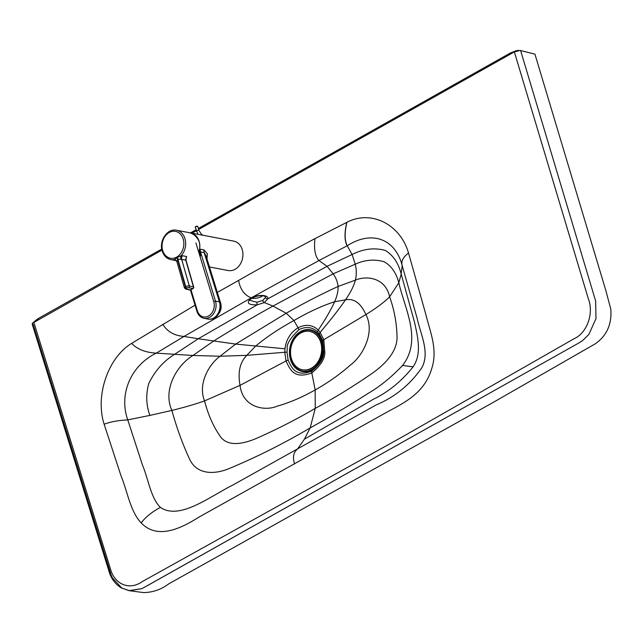 <?xml version="1.0" encoding="UTF-8"?>
<svg xmlns="http://www.w3.org/2000/svg" width="643" height="643" viewBox="0 0 643 643"><rect width="100%" height="100%" fill="white"/><g stroke="black" fill="none" stroke-linecap="round" stroke-linejoin="round"><path stroke-width="0.96" d="M252.185 297.918C256.678 295.884 260.511 295.201 263.694 295.852L265.535 296.753L265.551 297.404L262.746 300.418L256.895 302.274L249.661 300.273C250.577 299.726 247.442 301.68 252.185 297.918A1.953 0.997 -119.4 0 1 251.614 297.934C245.835 302.668 247.659 304.983 257.096 304.878L264.345 302.572L267.826 298.842C268.975 294.767 257.747 294.197 251.614 297.934A2156.067 1099.948 60.6 0 0 251.26 297.813L318.952 260.544L347.236 245.755C371.879 229.889 395.421 238.931 402.18 265.551L417.235 318.647C420.401 333.83 430.271 352.629 421.72 367.909C409.904 384.827 394.714 397.173 376.131 404.953L232.686 485.144C209.907 496.428 179.799 520.549 160.38 507.415C150.775 497.963 148.22 478.633 142.577 465.387L127.764 419.887C118.674 394.577 130.601 365.586 156.297 353.144L183.994 336.442L251.26 297.813C244.541 295.314 240.305 289.535 238.553 280.461L217.173 292.493M262.85 295.716A8.134 3.561 -12.6 0 1 251.678 298.215M195.038 305.152L131.638 343.386C108.008 357.629 94.971 395.855 104.15 424.243L121.125 476.141C127.394 491.26 130.328 511.571 141.171 522.888C157.495 540.032 181.117 528.353 198.759 517.229L387.359 411.898C404.142 402.831 424.452 393.114 431.582 369.026C438.204 349.76 429.942 331.531 425.955 314.829L408.522 252.98C400.203 224.118 371.043 209.642 346.923 222.301L314.941 238.649C289.004 252.273 263.542 266.21 238.553 280.461M323.654 351.85L322.738 340.702L319.386 334.014L317.586 331.973C315.962 330.438 309.685 324.45 299.051 329.626C290.242 338.009 286.304 344.479 287.244 349.028L287.027 352.211L288.12 360.168C292.292 369.323 296.23 376.766 311.759 371.212C320.077 364.211 324.04 357.757 323.654 351.85L324.803 351.882C325.213 358.328 320.881 365.361 311.807 372.964L315.166 389.947L315.255 408.369L310.159 427.916C329.972 416.945 349.422 405.363 368.511 393.17C379.925 386.523 391.274 377.28 402.566 365.449C422.298 339.97 404.986 309.5 398.805 282.791L401.2 274.071L402.18 265.551C400.943 261.428 403.057 257.24 408.522 252.98M299.051 329.626A3.255 1.656 -119.4 0 1 298.014 327.817C286.891 334.657 285.323 345.83 284.994 348.787L235.651 344.085L198.269 338.748L174.422 354.438C163.515 361.173 154.971 370.866 148.782 383.493C145.76 394.497 146.13 405.138 149.891 415.41L127.764 419.887C118.095 420.409 110.226 421.856 104.15 424.243M518.805 50.411L516.353 50.676L510.381 52.983L520.099 50.435L534.936 54.149L605.794 290.379L610.85 309.355C611.879 324.498 606.622 336.016 595.08 343.917L493.205 402.414L168.651 583.916C161.289 589.51 152.93 592.404 143.574 592.589L129.05 590.66L121.768 588.032L112.501 578.001L111.118 575.011L32.56 323.172L161.98 250.103M32.56 323.172L36.53 319.732L39.046 318.068L35.188 321.412M510.381 52.983L198.349 228.474M196.027 229.784L190.505 232.887M161.763 249.05L39.046 318.068M512.961 52.702L198.647 229.479M196.332 230.781L192.064 233.176M32.15 323.959L108.619 570.076C110.709 578.033 114.968 583.997 121.406 587.967L129.54 590.732L141.902 588.618L143.944 587.549L578.403 343.217L582.55 340.637L588.859 334.44L595.989 318.598L595.635 301.004L520.605 50.54L595.635 301.004L595.989 318.598L588.859 334.44L582.55 340.637L578.403 343.217L146.508 586.143L141.902 588.618L129.05 590.66L121.768 588.032L112.501 578.001L111.118 575.011L33.219 324.659M514.384 51.995L588.369 298.882C593.987 313.221 587.252 333.09 573.677 338.941L404.085 435.89L142.633 581.393C129.5 590.901 114.317 584.471 110.234 568.227L33.814 322.272L110.234 568.227C114.317 584.471 129.5 590.901 142.633 581.393L404.085 435.89L573.677 338.941C587.252 333.09 593.987 313.221 588.369 298.882L514.384 51.995M198.775 252.369A14.958 11.823 -79.2 0 0 199 241.181L199 241.181C196.71 236.455 193.35 233.594 188.921 232.605L176.52 230.242C167.349 228.048 158.733 241.069 162.245 251.075C163.788 255.793 166.69 258.655 170.934 259.643A14.958 11.823 -79.2 0 0 174.012 259.716L175.676 260.102M185.747 258.984L186.631 256.525L185.658 259.531M176.881 261.597L177.862 259.145L181.68 259.41A3.255 2.572 100.8 0 1 182.467 255.737L181.189 255.705L177.13 257.594L174.012 259.716A3.255 3.062 -64.6 0 1 175.467 259.989L176.881 261.597L184.453 287.96L185.69 289.053A1.302 1.013 102.9 0 0 186.309 288.948A1.302 0.466 -16 0 1 186.494 288.225L186.888 288A1.302 0.466 -16 0 1 188.656 287.63L192.796 288.578L190.449 289.897A1.302 0.667 60.7 0 0 190.754 289.864A1.302 0.667 60.7 0 0 190.939 289.623M185.915 260.68A1.302 0.466 164 0 0 186.052 260.375A1.302 0.466 164 0 0 185.771 260.182L193.439 286.866A1.302 0.466 -16 0 1 193.712 287.051A1.302 0.466 -16 0 1 193.487 287.437M182.467 255.737L186.631 256.525L185.771 260.182L181.68 259.41L189.299 285.918A2.604 0.94 164 0 0 185.763 286.649L185.369 286.874A2.604 0.94 164 0 0 184.453 287.96M175.394 259.957A3.255 2.572 -79.2 0 0 174.92 259.957M176.833 261.331A3.255 3.062 -64.6 0 0 175.475 259.997A3.255 3.062 -64.6 0 0 175.467 259.989M186.494 288.225A1.302 0.667 -119.3 0 1 185.369 286.874L177.46 259.37A3.255 1.68 61.8 0 0 176.769 257.795M186.888 288A1.302 0.667 -119.3 0 1 185.763 286.649L177.862 259.145A3.255 1.64 59.8 0 0 177.13 257.594M181.117 259.491A3.255 2.017 81.3 0 1 181.189 255.705A14.958 11.823 -79.2 0 0 184.903 238.505A14.958 11.823 -79.2 0 0 176.52 230.242M200.335 249.211L199.611 249.227L200.495 256.067L200.52 251.911A5.2 4.115 100.8 0 1 200.335 249.211L203.984 249.91L207.367 253.776L206.982 259M195.938 243.038L213.741 301.527A10.923 8.632 100.8 0 1 208.549 316.002A10.923 8.632 100.8 0 1 197.353 310.722L197.16 311.413A12.225 9.661 -79.2 0 0 204.056 318.325A12.225 9.661 -79.2 0 0 213.637 313.567A12.225 9.661 -79.2 0 0 215.493 301.125L200.52 251.911L204.161 252.611L205.897 255.44L220.501 302.596C222.092 307.467 220.71 312.201 216.353 316.814C213.854 318.824 211.065 319.579 207.97 319.073A12.225 9.661 100.8 0 0 217.543 314.331A12.225 9.661 100.8 0 0 219.432 301.921A12.225 9.661 100.8 0 0 219.223 301.302L219.56 300.329M203.984 249.91A5.2 4.115 100.8 0 0 204.161 252.611L219.223 301.302M200.495 256.067L199.073 251.397M189.717 232.782A14.958 11.823 100.8 0 1 190.698 232.919A14.958 11.823 100.8 0 1 199.611 249.227M209.393 266.941L228.185 270.526A14.958 11.823 -79.2 0 0 239.903 264.723A14.958 11.823 -79.2 0 0 242.21 249.532A14.958 11.823 -79.2 0 0 233.795 241.133L190.698 232.919M290.483 359.622A21.267 16.806 -79.2 0 0 319.45 362.74A21.267 16.806 -79.2 0 0 309.339 329.602A21.267 16.806 -79.2 0 0 290.483 359.622M290.869 359.405A20.745 16.388 -79.2 0 0 319.137 362.443A20.745 16.388 -79.2 0 0 309.267 330.116A20.745 16.388 -79.2 0 0 290.869 359.405M302.612 369.789A19.515 15.416 -79.2 0 0 302.773 369.821A19.515 15.416 -79.2 0 0 321.572 353.546A19.515 15.416 -79.2 0 0 310.079 331.483A19.515 15.416 -79.2 0 0 309.918 331.458M291.472 358.826A19.515 15.416 -79.2 0 0 302.451 369.765A19.515 15.416 -79.2 0 0 321.243 353.481A19.515 15.416 -79.2 0 0 309.757 331.426A19.515 15.416 -79.2 0 0 300.747 333.042A19.515 15.416 -79.2 0 0 291.472 358.826M317.586 331.973A3.255 1.776 -45.7 0 1 318.205 330.116C316.469 328.316 309.5 321.942 298.014 327.817L293.98 320.511L286.231 313.254L272.97 306.06L264.345 302.572A1.953 0.997 -119.4 0 1 262.746 300.418M256.895 302.274L257.096 304.878L198.269 338.748L183.994 336.442C174.309 335.662 167.228 331.595 162.759 324.241M265.551 297.404A1.953 1.72 9.5 0 0 267.826 298.842L327.062 266.315L318.952 260.544C315.142 256.485 313.808 249.195 314.941 238.649M284.994 348.787L284.777 352.268L246.775 355.354L220.051 356.238L192.988 355.466L213.621 341.047C233.795 328.436 253.575 316.782 272.97 306.06L333.146 273.822L327.062 266.315L352.099 254.507L347.236 245.755C344.576 240.586 344.471 232.766 346.923 222.301M319.386 334.014A3.255 1.632 -37.1 0 1 320.158 332.375L318.205 330.116C325.599 319.081 331.073 309.621 334.641 301.752L345.508 299.831C353.955 298.127 360.755 303.046 365.891 314.58C375.633 332.825 361.945 356.969 350.331 365.063C340.139 374.186 328.42 382.472 315.166 389.947C301.913 397.382 289.302 402.775 277.35 406.111C264.916 411.536 242.668 407.606 240.04 385.358C237.669 372.273 239.911 362.266 246.775 355.354L255.456 346.28C266.25 337.197 279.094 328.613 293.98 320.511C308.728 311.943 322.28 305.69 334.641 301.752C337.149 295.925 338.282 290.837 338.049 286.497C337.671 282.052 336.04 277.832 333.146 273.822L355.249 264.201L352.099 254.507C363.319 248.809 374.403 247.451 385.358 250.448C393.235 255.319 398.515 263.196 401.2 274.071L414.647 322.754C417.661 336.828 422.081 353.859 413.071 366.848L402.566 365.449M346.786 222.365C344.335 232.838 344.447 240.659 347.107 245.827M287.027 352.211A3.255 0.45 -179.3 0 0 284.777 352.268L286.014 360.956L240.04 385.358L204.562 400.886C197.57 383.799 209.136 364.131 220.051 356.238L235.651 344.085L286.231 313.254C303.416 303.367 320.688 294.446 338.049 286.497L355.41 280.107C356.64 274.907 356.584 269.61 355.249 264.201C364.782 259.804 374.419 258.984 384.16 261.749C391.442 265.977 396.321 272.994 398.805 282.791L389.626 296.809C384.369 302.122 376.46 308.045 365.891 314.58L323.791 339.713L320.158 332.375C330.976 319.523 339.424 308.68 345.508 299.831C350.588 292.461 353.891 285.886 355.41 280.107C367.241 275.212 385.663 278.009 389.626 296.809C394.376 310.071 396.852 323.799 397.061 337.993C396.618 353.546 382.681 365.803 372.723 372.956C353.779 386.097 334.625 397.896 315.255 408.369C296.11 419.558 276.418 429.604 256.179 438.502C245.409 443.003 229.173 447.721 220.758 437.152C213.516 426.912 208.115 414.823 204.562 400.886C195.303 404.19 184.404 407.365 171.874 410.419L149.891 415.41M131.638 343.386C137.24 349.262 145.463 352.517 156.297 353.144L192.988 355.466C176.761 365.256 162.526 389.843 171.874 410.419C176.439 427.032 182.17 442.89 189.066 457.977C196.195 475.257 214.826 474.735 229.816 468.281C257.087 456.892 283.868 443.437 310.159 427.916L304.412 439.161L297.444 449.119C293.433 452.302 292.493 457.269 294.607 464.013M288.12 360.168A3.255 1.109 163 0 0 286.014 360.956C290.54 370.987 294.888 379.057 311.807 372.964A3.255 1.656 60.6 0 1 311.759 371.212M324.803 351.882L323.791 339.713A3.255 1.109 -17 0 0 322.738 340.702M304.412 439.161L373.205 399.351C388.251 392.093 401.545 381.259 413.071 366.848M141.171 522.888C145.591 517.06 151.997 511.9 160.38 507.415M220.436 310.633A7.531 5.265 -64.8 0 0 221.063 306.02M220.396 310.746A6.88 4.814 -64.8 0 0 220.694 309.886M162.51 251.244A14.958 11.823 -79.2 0 0 170.934 259.643L176.375 260.672M193.326 288A1.302 0.667 -119.3 0 1 193.101 288.546A1.302 0.667 -119.3 0 1 192.796 288.578A1.302 1.013 102.9 0 0 193.439 286.866L189.299 285.918A1.302 1.013 -77.1 0 1 188.656 287.63M186.309 288.948L190.449 289.897A1.302 1.013 102.9 0 1 189.822 290.001A1.302 1.302 0 0 0 190.754 289.864L193.101 288.546A1.302 1.302 0 0 0 193.712 287.051L186.052 260.375L186.02 258.309M162.703 250.545A13.664 10.794 100.8 0 1 174.824 231.279A13.664 10.794 100.8 0 1 181.31 252.57A13.664 10.794 100.8 0 1 162.703 250.545M197.353 310.722L190.971 289.744M213.741 301.527L215.493 301.125L219.142 301.816M197.321 226.232L195.456 226.802M195.504 227.349A1.302 0.442 -16.9 0 1 195.231 227.18A1.302 0.442 -16.9 0 1 196.348 226.376A1.302 0.442 -16.9 0 1 197.722 226.416L198.968 230.507A1.302 0.442 -16.9 0 0 197.594 230.467A1.302 0.442 -16.9 0 0 196.477 231.271A1.302 0.442 -16.9 0 0 196.742 231.44M201.291 234.936A1.302 0.707 -51.8 0 0 201.243 233.996L202.802 235.225M221.015 305.24L219.681 312.538M189.822 290.001L185.69 289.053M190.424 289.993L196.895 311.244C198.148 315.142 200.536 317.505 204.056 318.325L207.97 319.073M198.004 234.309L195.231 227.18C195.753 226.183 196.581 225.934 197.722 226.416M201.243 233.996L198.968 230.507"/></g></svg>
